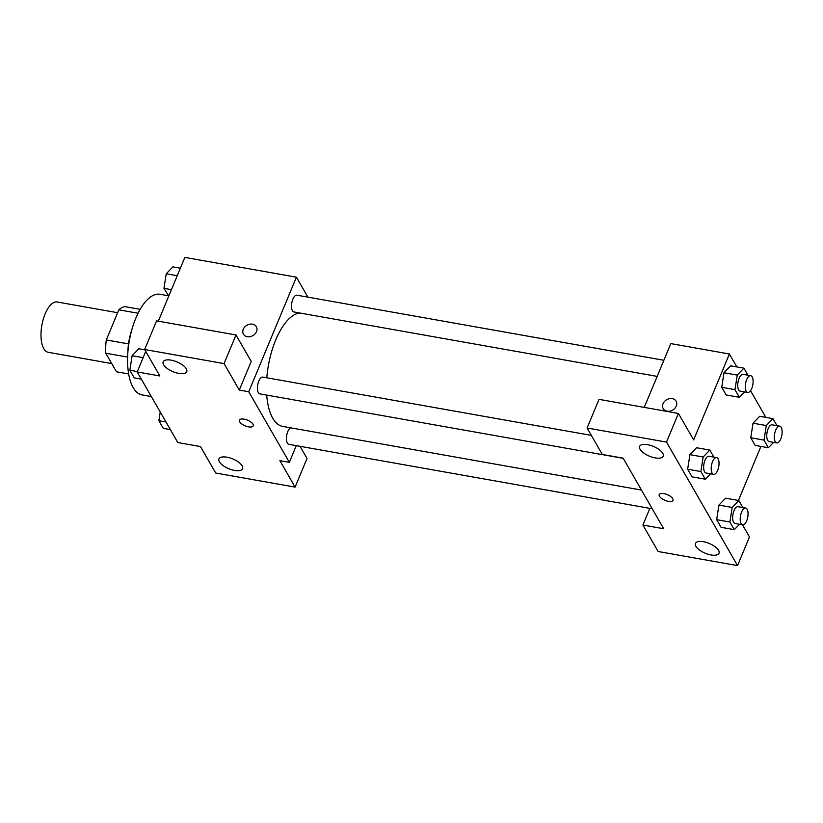 <?xml version="1.0" encoding="UTF-8"?>
<svg xmlns="http://www.w3.org/2000/svg" width="823" height="823" viewBox="0 0 823 823"><rect width="100%" height="100%" fill="white"/><g stroke="black" fill="none" stroke-linecap="round" stroke-linejoin="round"><path stroke-width="1.23" d="M117.638 312.719L57.209 302A25.544 11.028 100.1 0 0 45.131 313.923A25.544 11.028 100.1 0 0 48.279 352.306L111.743 363.571M128.686 373.951L116.465 371.78L105.786 353.211A32.971 14.238 100.1 0 1 106.301 339.961L118.841 309.829A32.971 14.238 100.1 0 1 125.158 306.681L140.147 309.335M127.627 357.089L105.786 353.211M138.069 313.234L118.841 309.829M128.522 343.911L106.301 339.961M127.853 352.707A34.062 14.711 -79.9 0 1 132.061 329.005M168.211 295.745L159.991 294.284A51.098 22.056 100.1 0 0 135.846 318.131A51.098 22.056 100.1 0 0 142.142 394.906L151.319 396.532M300.025 446.303L307.02 458.473L295.097 487.113L215.688 473.019L200.462 446.56L177.778 442.527L137.184 371.955L145.733 351.4M158.314 321.186L184.866 257.393L296.424 277.186L307.895 297.134M296.27 445.644L289.336 462.32L279.882 460.643L295.097 487.113M226.963 457.197A12.777 5.277 -157.4 0 0 218.969 458.905A12.777 5.277 -157.4 0 0 228.732 468.688A12.777 5.277 -157.4 0 0 242.559 468.729A12.777 5.277 -157.4 0 0 226.963 457.197M247.281 336.71A7.448 5.977 150.1 0 1 243.433 334.159A7.448 5.977 150.1 0 1 246.91 325.26A7.448 5.977 150.1 0 1 256.354 326.731A7.448 5.977 150.1 0 1 255.068 333.86A7.448 5.977 150.1 0 1 247.281 336.71M137.184 371.955L159.868 375.977L144.653 349.508L156.576 320.877L235.985 334.961L251.21 361.431L239.287 390.071L248.741 391.748L296.424 277.186M256.354 326.731A7.448 5.977 -29.9 0 0 246.921 325.26A7.448 5.977 -29.9 0 0 243.433 334.159M171.143 360.155A12.777 5.277 -157.4 0 0 163.16 361.863A12.777 5.277 -157.4 0 0 172.923 371.646A12.777 5.277 -157.4 0 0 186.749 371.677A12.777 5.277 -157.4 0 0 171.143 360.155M235.985 334.961L224.062 363.601L239.287 390.071M144.653 349.508L224.062 363.601M252.959 424.184A7.448 3.076 22.6 0 1 253.227 425.872A7.448 3.076 22.6 0 1 245.161 425.851A7.448 3.076 22.6 0 1 239.462 420.142A7.448 3.076 22.6 0 1 245.81 419.555A7.448 3.076 22.6 0 1 252.959 424.184M289.336 462.32L248.741 391.748M239.472 420.142A7.448 3.076 -157.4 0 0 245.161 425.841A7.448 3.076 -157.4 0 0 253.227 425.872M663.863 360.279L296.897 295.19A8.518 3.673 100.1 0 0 291.795 302.926A8.518 3.673 100.1 0 0 293.924 311.958L657.155 376.389M290.56 427.806A8.518 3.673 100.1 0 0 287.803 431.53A8.518 3.673 100.1 0 0 288.852 444.327L652.238 508.789M591.336 435.377L262.804 377.088A8.518 3.673 100.1 0 0 258.782 381.07A8.518 3.673 100.1 0 0 259.831 393.867L623.217 458.329M299.726 312.987A57.569 24.855 100.1 0 0 275.726 339.94A57.569 24.855 100.1 0 0 266.806 377.798M266.714 395.081A57.569 24.855 100.1 0 0 282.824 426.437L641.467 490.066M623.124 458.164L663.708 528.736L642.907 525.043L658.133 551.513L737.542 565.607L666.517 442.095L587.097 428.001L602.323 454.471L623.124 458.164M644.255 407.385L670.807 343.603L729.415 354.003L736.852 366.914M663.883 493.615A7.448 3.076 22.6 0 1 672.988 500.333A7.448 3.076 22.6 0 1 664.922 500.312A7.448 3.076 22.6 0 1 659.223 494.613A7.448 3.076 22.6 0 1 663.883 493.615M703.439 541.729A12.777 5.277 22.6 0 1 719.035 553.251A12.777 5.277 22.6 0 1 705.218 553.221A12.777 5.277 22.6 0 1 695.456 543.437A12.777 5.277 22.6 0 1 703.439 541.729M647.629 444.677A12.777 5.277 22.6 0 1 663.225 456.209A12.777 5.277 22.6 0 1 649.409 456.168A12.777 5.277 22.6 0 1 639.646 446.385A12.777 5.277 22.6 0 1 647.629 444.677M659.223 494.602A7.448 3.076 -157.4 0 0 664.922 500.312A7.448 3.076 -157.4 0 0 672.988 500.333M587.097 428.001L599.021 399.361L678.43 413.455L693.655 439.914L729.415 354.003M678.43 413.455L666.517 442.095M737.542 565.607L749.465 536.966L742.469 524.796M649.851 508.367L642.907 525.043M739.496 524.272L734.301 529.662L721.061 527.317L716.668 519.673L718.932 505.116L725.608 498.193L738.848 500.538L742.891 507.575M773.589 442.363L768.394 447.753L755.154 445.408L750.761 437.764L753.024 423.207L759.701 416.284L772.941 418.64L776.984 425.666M744.568 391.902L739.373 397.293L726.133 394.947L721.74 387.304L724.003 372.747M710.475 473.801L705.28 479.202L692.04 476.846L687.647 469.213L689.911 454.646L696.587 447.733L709.827 450.078L713.87 457.115M760.915 446.426L738.426 500.466M750.535 390.719L765.874 417.384M667.042 411.171A7.448 5.977 150.1 0 1 663.194 408.62A7.448 5.977 150.1 0 1 666.671 399.731A7.448 5.977 150.1 0 1 676.115 401.192A7.448 5.977 150.1 0 1 674.819 408.331A7.448 5.977 150.1 0 1 667.042 411.171M676.115 401.192A7.448 5.977 -29.9 0 0 666.671 399.731A7.448 5.977 -29.9 0 0 663.194 408.62M739.373 397.293L734.98 389.649L737.254 375.093L743.92 368.169L747.963 375.206M750.699 375.689L743.128 374.342A8.518 3.673 100.1 0 0 739.105 378.323A8.518 3.673 100.1 0 0 740.155 391.12L747.716 392.458A8.518 3.673 100.1 0 0 752.829 384.711A8.518 3.673 100.1 0 0 750.699 375.689A8.518 3.673 100.1 0 0 746.667 379.66A8.518 3.673 100.1 0 0 747.716 392.458M726.133 394.947L721.74 387.304L724.014 372.747L730.68 365.824L743.92 368.169M734.98 389.649L721.74 387.304M737.254 375.093L724.014 372.747M768.394 447.753L764.001 440.11L766.275 425.553L772.941 418.64M779.72 426.149L772.159 424.812A8.518 3.673 100.1 0 0 768.126 428.783A8.518 3.673 100.1 0 0 769.176 441.581L776.747 442.918A8.518 3.673 100.1 0 0 781.85 435.182A8.518 3.673 100.1 0 0 779.72 426.149A8.518 3.673 100.1 0 0 775.688 430.12A8.518 3.673 100.1 0 0 776.747 442.918M755.154 445.408L750.761 437.764L753.035 423.207L766.275 425.553M764.001 440.11L750.761 437.764M705.28 479.202L700.877 471.558L703.151 457.002L709.827 450.078M716.596 457.598L709.035 456.251A8.518 3.673 100.1 0 0 705.013 460.232A8.518 3.673 100.1 0 0 706.062 473.019L713.623 474.367A8.518 3.673 100.1 0 0 718.736 466.62A8.518 3.673 100.1 0 0 716.596 457.598A8.518 3.673 100.1 0 0 712.574 461.569A8.518 3.673 100.1 0 0 713.623 474.367M692.04 476.846L687.647 469.213L689.921 454.646L703.151 457.002M700.877 471.558L687.647 469.213M734.301 529.662L729.908 522.019L732.182 507.462L738.848 500.538M745.617 508.058L738.056 506.721A8.518 3.673 100.1 0 0 734.034 510.692A8.518 3.673 100.1 0 0 735.083 523.49L742.644 524.827A8.518 3.673 100.1 0 0 747.757 517.091A8.518 3.673 100.1 0 0 745.617 508.058A8.518 3.673 100.1 0 0 741.595 512.029A8.518 3.673 100.1 0 0 742.644 524.827M721.061 527.317L716.668 519.673L718.942 505.116L732.182 507.462M729.908 522.019L716.668 519.673M168.777 296.064L163.952 288.348L166.225 273.792L172.892 266.868L180.371 268.195M171.431 289.675L163.952 288.348M177.233 275.746L166.225 273.792M141.319 379.156L134.252 377.901L129.859 370.257L132.133 355.701L138.799 348.777L144.848 349.847M137.338 371.584L129.859 370.257M143.14 357.655L132.133 355.701M170.34 429.616L163.273 428.361L158.88 420.718L160.238 412.035M165.948 421.973L158.88 420.718"/></g></svg>
